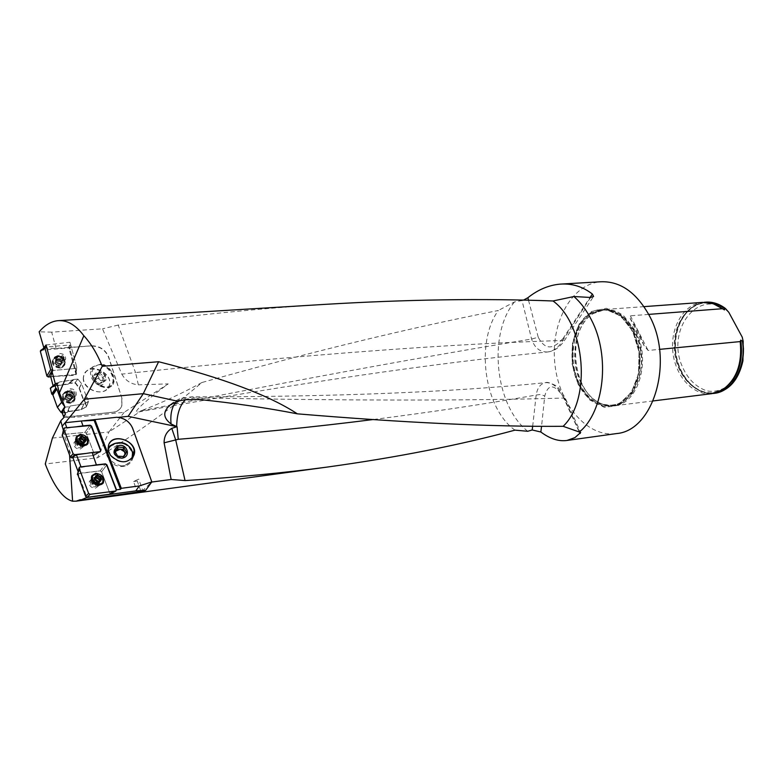 <?xml version="1.0" encoding="UTF-8"?>
<svg xmlns="http://www.w3.org/2000/svg" width="783" height="783" viewBox="0 0 783 783"><rect width="100%" height="100%" fill="white"/><g stroke="black" fill="none" stroke-linecap="round" stroke-linejoin="round"><path stroke-width="0.59" stroke-dasharray="3.92 2.94" d="M133.57 481.535L137.279 481.056L138.708 479.059L133.57 481.535L137.24 491.959L140.96 491.46L137.279 481.056M118.253 417.359L116.696 417.515C124.262 418.181 129.528 421.851 132.493 428.526L132.66 428.281M151.716 482.044L132.493 428.526M140.96 491.46L142.751 490.501L138.708 479.059M81.354 421.156L83.624 420.921M94.557 419.796L81.315 421.058M80.336 499.662L137.407 492.429M514.969 430.141C484.217 408.55 475.115 342.465 498.311 310.489C407.277 328.469 308.492 352.477 201.965 382.505C172.407 407.64 137.593 432.735 97.523 457.771L45.257 463.986M143.015 491.254L142.751 490.501L151.608 482.054M62.014 426.471L65.067 422.732M63.354 430.268L64.02 434.389L69.237 449.785L69.589 455.226M43.956 348.122L56.063 348.386L91.797 345.802C99.95 345.969 105.617 349.747 108.768 357.146L121.962 398.312L121.864 405.897C120.279 409.558 117.284 411.672 112.86 412.24L74.336 416.125L63.482 416.272M56.063 348.386L51.688 332.149L102.514 328.821L121.805 374.137L135.528 372.571L118.194 325.072C190.729 315.334 259.261 308.463 323.771 304.44M121.815 374.157C125.554 380.646 131.074 384.208 138.366 384.835L135.528 372.571C302.864 354.797 445.263 344.099 562.723 340.458C558.768 347.241 553.767 351.078 547.748 351.959C431.394 363.508 294.633 383.562 137.465 412.142C130.986 412.621 156.845 392.058 168.228 383.885L138.366 384.835M63.922 417.466L74.659 417.31L124.194 412.298L168.228 383.885M74.659 417.31L74.336 416.125M51.688 332.149L39.15 331.806M52.402 438.089L108.945 431.942L97.523 457.771M124.194 412.298L108.945 431.942L141.84 410.517L137.465 412.142M55.339 383.895L55.485 384.424L59.302 382.016L56.856 383.171M69.237 449.785L72.261 457.81L93.706 455.5L94.361 454.365L93.706 455.5L72.261 457.81M78.094 471.523L78.163 473.421L86.903 497.332M118.194 325.072L102.514 328.821M184.788 399.721L196.102 397.803L191.708 396.864L185.522 399.643M176.126 401.767L182.224 398.077L188.84 398.557M200.125 399.584L196.102 397.803C345.323 400.71 467.852 400.798 563.701 398.067L579.048 431.57M532.665 426.353L536.159 395.033C537.383 387.722 540.564 383.592 545.712 382.642L545.741 382.642C552.7 382.456 558.69 387.605 563.701 398.067L565.16 397.891L564.445 398.478C554.873 383.934 548.306 383.112 544.743 396.012L541.542 426.402M201.965 382.505C181.617 393.585 161.572 402.922 141.84 410.517M547.601 351.968C539.976 352.262 534.632 347.955 531.598 339.049L522.016 300.535L514.48 301.944L498.311 310.489M527.732 431.276C494.983 405.663 487.633 334.077 514.48 301.944M615.683 433.694C586.526 437.364 558.475 403.353 554.785 362.999C550.606 322.704 571.561 283.828 600.894 281.763M522.016 300.535L523.484 300.143M633.672 330.416L621.487 314.923L606.306 308.277L591.253 311.565L579.254 323.839L572.5 342.543L572.148 364.085L578.226 384.482L589.668 399.917L604.388 407.375L619.617 405.154L632.302 393.399L639.731 374.284L640.24 351.694L633.672 330.416M635.6 331.023C651.417 359.74 638.399 404.008 614.528 405.721L602.43 404.253C572.236 394.505 565.502 329.897 592.976 313.64L604.486 309.51C611.327 308.972 617.875 311.233 624.129 316.293L635.6 331.023M728.836 312.368C702.791 287.165 668.555 323.565 680.192 361.178C685.516 376.554 694.325 386.43 706.628 390.805C722.699 394.162 738.428 381.233 742.803 360.2L743.674 348.699L742.225 337.121M705.63 302.15L705.542 302.16C686.945 303.667 673.223 326.922 675.749 351.175C677.98 375.468 695.94 395.542 714.468 393.33M704.132 302.287C685.967 304.43 672.803 327.353 675.249 351.175C677.432 375.018 694.746 394.926 712.98 393.487M648.676 314.394L630.364 315.813L630.325 318.818C635.512 325.865 640.122 334.87 644.145 345.832L648.118 350.461L659.55 349.365M711.404 393.712C692.896 395.846 674.995 375.723 672.783 351.41C670.277 327.128 683.98 303.882 702.557 302.375M373.608 419.482C432.627 411.946 486.811 403.793 536.159 395.033L540.642 394.436L544.743 396.012M590.597 297.471L562.723 340.458L564.592 340.262L563.241 338.168L590.059 297.432M141.185 410.811C290.258 381.184 420.393 357.263 531.598 339.049L538.244 337.248C544.762 349.786 553.092 350.089 563.241 338.168M46.06 344.96L69.961 342.249L69.325 346.722L76.558 373.344L69.902 348.875L70.979 345.978L69.56 345.049L46.589 346.918M91.797 345.802L68.816 347.691L69.325 346.722M65.41 414.227L63.883 417.378L112.86 412.24M83.292 377.807C82.215 390.384 105.539 397.744 109.043 386.068C114.543 373.168 87.745 361.56 83.752 375.214L83.292 377.807M68.503 383.836L73.759 379.442L73.269 380.068L59.459 381.967L73.661 379.677L68.894 383.396L75.687 382.946L79.367 388.094L83.83 400.191L84.398 400.632L86.982 397.284L87.51 397.774L86.463 396.854L86.982 397.284L84.398 400.632L86.473 406.68L81.168 409.529L68.366 411.457L70.137 406.005L67.524 412.367L62.366 412.7L67.524 412.367L68.366 411.457L81.168 409.529L86.473 406.68L84.975 401.121L83.83 400.191L79.367 388.094L75.687 382.946L69.335 382.956L68.503 383.836L55.691 385.608L59.459 381.967L55.534 385.657L68.268 384.159L69.1 383.279L75.452 383.269L79.142 388.417L83.595 400.514L84.74 401.444L86.218 406.847L80.933 409.852L68.141 411.78L67.299 412.68L62.219 413.013M68.268 384.159L55.466 385.931L53.42 386.88L53.117 385.735M50.729 376.789L75.697 374.489L76.558 373.344L75.697 374.489L50.66 376.506M55.72 376.329L75.237 375.341L76.088 374.636L68.816 347.691M91.631 346.037C99.784 346.203 105.451 349.981 108.602 357.371L108.768 357.146M121.962 398.312L108.602 357.371M121.796 398.537L121.688 406.123C120.102 409.783 117.107 411.897 112.693 412.465M55.485 384.424L53.42 386.88M83.458 377.582C82.548 387.869 99.862 396.404 106.909 389.22L109.209 385.833C113.878 375.282 94.263 362.999 86.169 371.485L83.918 374.988L83.458 377.582M100.743 386.039C105.147 388.456 108.798 388.437 111.715 385.98C118.086 380.665 110.736 365.132 101.291 363.889L101.271 364.545C110.217 365.583 117.284 380.352 111.235 385.393C108.445 387.742 104.951 387.732 100.753 385.373L100.743 386.039C94.185 383.122 90.75 378.698 90.437 372.757L93.138 366.65L101.291 363.889M50.513 388.045L53.596 386.577M72.702 396.188C69.56 395.885 68.082 394.338 68.278 391.559C71.782 388.769 74.072 389.719 75.129 394.407L72.702 396.188M73.759 379.442L77.889 379.089L73.759 379.442M75.07 382.642L77.889 379.089L81.559 383.631L77.889 379.089L74.845 382.965M79.289 387.947L81.559 383.631L86.463 396.854L81.559 383.631L79.063 388.27M86.453 406.524L88.489 401.336L87.51 397.774L88.508 401.483L84.104 403.911L88.489 401.336L86.218 406.847M81.315 409.489L83.947 403.959L81.089 409.803M81.168 409.529L83.947 403.959L70.137 406.005L83.947 403.959L80.933 409.852M64.911 407.091L69.296 406.808L65.449 407.052L62.934 410.86M69.961 342.249L76.773 367.276L75.912 368.421L52.843 370.496L75.912 368.421L76.773 367.276L70.979 345.978M57.404 358.144L57.286 356.921C60.222 353.485 62.62 354.024 64.49 358.536L61.749 360.894L57.404 358.144M66.761 397.558L65.743 398.997L64.96 398.488L67.485 400.857L70.627 400.397L71.253 397.578L68.738 395.219L65.596 395.669L64.96 398.488L66.712 395.64L67.553 397.921L66.261 396.188M70.03 403.059C64.881 402.756 62.434 400.309 62.689 395.728C64.353 389.621 75.863 394.397 73.612 400.25L70.03 403.059M70.705 402.1C65.557 401.806 63.11 399.359 63.354 394.769C65.028 388.652 76.548 393.448 74.297 399.301L70.705 402.1M67.896 398.704L66.858 400.152L68.356 400.739L69.423 399.154L67.553 397.921L70.049 398.762L71.703 397.324L70.871 395.043L68.375 394.201L66.712 395.64L66.418 394.495L69.002 393.732L70.529 394.27L72.408 396.619L71.703 397.324L71.997 398.478L69.442 399.105L68.415 400.544L69.814 400.338L70.832 398.909M70.871 398.939L69.844 400.387L70.627 400.397L71.87 398.077M67.935 398.606L66.917 400.035L65.792 398.987L66.809 397.549M71.83 398.038L70.813 399.467L71.341 398.067L70.627 396.854L71.654 395.415M70.529 394.27L69.491 395.728L67.964 395.19L69.002 393.732M71.605 395.415L70.587 396.844L69.472 395.797L70.49 394.368M67.553 394.025L66.555 394.886M69.002 393.82L67.974 395.258L66.575 395.493L67.592 394.055M66.31 396.178L65.292 397.607L66.584 394.926M69.472 395.767L70.499 394.319M72.153 396.775L71.126 398.224L72.114 396.785M66.898 400.093L67.925 398.645M56.415 362.186L55.662 363.635L54.947 363.106L57.286 365.534L60.594 365.25L61.544 362.529L59.214 360.102L55.916 360.386L54.947 363.106L56.572 360.307L57.179 362.578L56.043 360.816M59.645 367.804C55.153 367.55 52.784 365.455 52.539 361.501C53.087 355.061 65.195 357.782 64.02 364.056L62.601 366.62L59.645 367.804M60.144 366.845C55.652 366.591 53.273 364.486 53.029 360.532C53.577 354.092 65.694 356.813 64.519 363.097L63.11 365.661L60.144 366.845M57.492 363.302L56.67 364.927L58.226 365.318L58.979 363.87L57.443 363.4L57.179 362.578L59.665 363.527L61.544 362.196L60.937 359.935L58.451 358.986L56.572 360.307L56.356 359.309L59.136 358.604L60.673 359.123L62.395 361.384L61.544 362.196L61.759 363.204L58.979 363.87M60.506 363.733L59.743 365.191L60.594 365.25L62.395 361.384M58.999 363.831L58.255 365.269L59.723 365.142L60.467 363.704M57.511 363.234L56.767 364.672L55.72 363.625L56.454 362.177M62.063 361.687L61.309 363.146L61.544 362.529L59.87 360.699L60.614 359.25M61.593 362.901L62.023 361.697M60.673 359.123L59.909 360.591L58.382 360.102L59.136 358.643L58.373 360.131L56.905 360.258L57.648 358.81M57.619 358.78L56.865 360.229L55.583 360.777L56.493 359.573M56.092 360.816L56.523 359.603M59.87 360.669L60.624 359.211M61.651 360.337L60.908 361.775L61.7 360.327M99.275 384.796C107.819 387.154 104.09 371.494 96.407 372.649C91.562 376.251 92.521 380.293 99.275 384.796M100.753 385.373L106.077 387.507L110.726 385.735C117.656 380 107.604 363.087 98.296 364.829L101.271 364.545M97.797 383.866L92.218 375.351C91.533 370.193 93.559 366.679 98.296 364.829M98.413 373.843L94.596 375.233L94.988 380.195L99.196 383.739L102.994 382.329L102.602 377.386L98.413 373.843L102.602 377.386L102.994 382.329L99.196 383.739L94.988 380.195L94.596 375.233L101.359 371.817L99.461 372.512L101.418 372.483L103.454 373.599L105.754 377.846L104.051 381.018L100.048 379.951L97.748 375.683L99.461 372.512L97.552 373.207L97.944 378.169L102.152 381.732L105.95 380.313L105.548 375.37L101.359 371.817M94.988 380.195L97.944 378.169M94.596 375.233L97.552 373.207M99.196 383.739L102.152 381.732M102.994 382.329L105.95 380.313M102.602 377.386L105.548 375.37M132.738 457.575C125.799 464.133 118.321 463.458 110.305 455.549L108.123 450.763L108.289 445.742L109.512 443.217M133.159 456.929C132.288 461.344 129.596 464.436 125.104 466.198C118.693 467.353 113.31 465.308 108.964 460.052L106.801 455.305L108.044 447.993M110.55 446.124L110.648 446.261C120.866 440.643 128.128 443.09 132.435 453.592L132.063 458.241M124.663 465.591L121.659 465.934C126.699 465.278 130.135 462.802 131.975 458.505L129.753 462.273L124.663 465.591L125.104 466.198M121.659 465.934C111.949 463.693 107.447 458.349 108.171 449.882M108.827 448.219L110.648 446.261M66.741 427.704L66.927 428.242L75.765 426.862M80.992 466.844L81.217 467.422L91.19 465.699M113.476 492.282L116.236 489.904L109.806 493.319L109.718 494.21M78.437 472.443L81.217 467.422M64.304 433.097L66.927 428.242M94.391 496.393L87.04 497.078M85.895 453.465L100.009 451.967L85.895 453.465M64.02 434.389L84.848 432.382L86.296 433.302L94.361 454.365L100.664 450.822L94.361 454.365L86.296 433.302L84.848 432.382L89.849 425.56L84.848 432.382L62.904 434.496L64.47 427.919M81.628 444.803L77.145 441.876L75.041 443.315C75.804 447.866 77.997 449.011 81.618 446.75L81.628 444.803M77.517 473.784L100.146 470.877L101.604 471.797L110.1 494.073M96.984 483.708L92.472 480.782L90.417 482.191C91.014 486.84 93.187 488.044 96.935 485.812L96.984 483.708M109.806 493.319L101.604 471.797L106.703 465.033L101.604 471.797L100.146 470.877L105.245 464.113L100.146 470.877L78.143 473.421L79.807 466.981M115.365 452.222L115.737 455.657L119.946 458.221L122.451 457.781L124.331 456.254L125.065 454.248M125.544 453.553L125.848 454.091L122.804 458.417L117.078 458.026L114.396 453.298L115.277 452.045M114.964 451.39L114.396 453.298M117.656 456.137L117.078 458.026M126.454 452.192L125.848 454.091M123.401 456.528L122.804 458.417M102.309 482.886L102.446 482.641C103.102 477.875 100.713 475.183 95.281 474.547L92.962 475.516M91.738 479.509L93.304 482.455L98.57 484.892M95.448 478.051L93.647 479.989L95.174 481.653L94.126 478.579L95.409 477.033M99.245 481.114L97.65 482.553L95.174 481.653L97.043 483.033L99.519 482.397L99.245 481.114M95.683 479.705L94.4 481.261M94.968 478.55L93.872 479.871M95.575 482.338L96.838 480.801L95.565 482.377M97.063 482.886L98.198 481.516L97.053 482.925M99.744 481.212L98.462 482.759M99.94 481.281L99.421 481.917M100.948 479.079L99.666 480.625M95.477 477.933L94.126 478.579M97.777 476.025L96.485 477.62M95.487 477.258L95.086 477.747M86.933 443.628L87.04 443.393C87.549 438.832 85.161 436.229 79.866 435.573L77.429 436.571M76.323 440.349L77.644 442.982L83.487 445.674M79.944 439.048L78.222 440.888L79.749 442.512L78.711 439.517L79.954 437.922M83.82 441.964L82.205 443.432L79.749 442.512L81.598 443.883L84.084 443.286L83.83 441.964M80.218 440.526L78.975 442.121M79.514 439.41L78.457 440.76M81.373 441.641L80.13 443.227M81.608 443.746L82.734 442.317L81.598 443.785M84.261 442.052L83.018 443.648M84.075 441.641L84.476 441.123M84.525 442.131L83.967 442.845M85.474 440.007L84.221 441.592M80.032 438.901L78.711 439.517M82.332 436.983L81.07 438.617M64.823 406.749L65.449 407.052M73.269 397.235C68.973 396.971 66.917 394.926 67.132 391.099L70.157 388.711C74.473 388.994 76.509 391.05 76.274 394.886L73.269 397.235M70.529 403.314C64.294 402.785 61.622 399.829 62.523 394.446L66.34 391.852C71.723 392.058 74.512 394.612 74.728 399.496L70.529 403.314M62.258 434.849L62.904 434.496M76.744 440.839L73.945 442.757C73.543 446.555 75.54 448.708 79.935 449.217L82.704 447.328C83.125 443.53 81.148 441.367 76.744 440.839M62.033 361.952C58.265 361.736 56.278 359.974 56.082 356.666L59.753 353.485C63.54 353.72 65.518 355.492 65.684 358.82L62.033 361.952M76.773 367.276L76.068 374.245M40.863 350.295L45.835 346.986M69.56 345.049L68.493 347.946L41.235 350.197M68.493 347.946L69.902 348.875M60.017 368.059C54.507 367.619 51.893 365.015 52.167 360.249L56.963 356.676C61.612 356.852 64.284 358.996 64.979 363.106C64.793 365.935 63.139 367.579 60.017 368.059M92.061 479.715L89.321 481.594C88.802 485.558 90.799 487.78 95.301 488.279L98.012 486.429C98.56 482.465 96.583 480.224 92.061 479.715M581.368 383.269C569.427 359.974 574.8 325.111 592.486 314.042C608.538 305.311 622.622 311.066 634.749 331.297C654.167 366.19 629.933 417.202 601.863 403.95C593.367 400.495 586.536 393.595 581.368 383.269M581.172 383.259C566.158 354.738 578.97 311.125 603.654 310.039C620.841 308.277 638.497 328.537 641.042 354.043C643.822 379.53 630.755 403.265 613.608 405.359C600.209 406.338 589.393 398.968 581.172 383.259M579.479 383.445C564.465 354.905 577.267 311.243 601.941 310.166C619.118 308.394 636.775 328.684 639.32 354.219C642.099 379.726 629.043 403.47 611.895 405.574C598.506 406.553 587.7 399.173 579.479 383.445M578.52 383.895L572.579 363.978L572.931 342.934L579.528 324.671L591.243 312.691L605.934 309.491L620.753 315.989L632.635 331.121L639.036 351.88L638.546 373.922L631.304 392.586L618.932 404.067L604.065 406.25L589.687 398.978L578.52 383.895L572.579 363.978L572.931 342.934L579.528 324.671L591.243 312.691L605.934 309.491L620.753 315.989L632.635 331.121L639.036 351.88L638.546 373.922L631.304 392.586L618.932 404.067L604.065 406.25L589.687 398.978L578.52 383.895M578.402 384.061C567.792 362.529 570.601 331.845 584.774 317.438C598.78 302.727 621.506 308.463 632.879 330.935C644.458 353.202 640.944 386.019 625.803 399.673C610.818 413.659 588.796 405.79 578.402 384.061M714.869 393.086C696.107 396.11 677.51 375.879 675.279 351.166C672.714 326.491 687.073 303.001 706.07 302.316M724.559 388.397L723.326 389.2C703.144 401.777 677.236 380.978 674.555 351.684C671.129 322.469 692.143 296.424 714.458 304.254L716.484 305.027M630.364 315.813L648.118 350.461M579.351 431.687L564.445 398.478M528.515 300.261L538.244 337.248M67.524 412.367L69.296 406.808L67.299 412.68M55.534 385.657L59.302 382.016L55.309 385.98M69.335 382.956L74.101 379.285L69.1 383.279M79.367 388.094L81.647 383.787L79.142 388.417M86.238 407.043L88.273 401.845L86.003 407.356M75.697 374.489L75.912 368.421L75.237 375.341M71.733 397.784L73.974 396.022C72.917 391.343 70.636 390.394 67.132 393.183C66.966 396.051 68.503 397.588 71.733 397.784M69.276 401.219C64.245 399.712 63.472 397.588 66.947 394.847C71.967 396.355 72.741 398.478 69.276 401.219M71.116 399.506C65.175 397.715 64.265 395.209 68.366 391.989C74.287 393.771 75.207 396.276 71.116 399.506M67.974 395.288L68.992 393.859L67.974 395.298M60.898 362.519L63.638 360.17C61.779 355.658 59.371 355.12 56.445 358.555C56.591 361.041 58.079 362.353 60.898 362.519M59.097 365.984C54.076 364.261 53.508 362.157 57.404 359.661C62.415 361.374 62.983 363.478 59.097 365.984M60.448 364.242C54.516 362.206 53.851 359.72 58.441 356.774C64.363 358.81 65.038 361.296 60.448 364.242M56.758 364.702L57.502 363.263M100.009 451.967L93.706 455.5L100.253 451.664M91.298 426.481L86.296 433.302L91.298 426.481M93.882 479.059C97.278 479.45 98.766 481.124 98.355 484.1C94.606 486.331 92.433 485.117 91.826 480.468L93.882 479.059M94.684 477.258C91.748 478.188 91.268 480.126 93.226 483.072L96.348 484.814C101.692 482.445 101.134 479.92 94.684 477.258M95.712 479.715L94.44 481.261M94.968 478.589L93.921 479.862M95.428 477.082L94.156 478.619M99.695 481.183L98.423 482.719M100.899 479.098L99.627 480.635M99.881 481.271L99.382 481.878M78.525 440.115C81.823 440.506 83.311 442.131 82.998 444.989C79.386 447.24 77.184 446.095 76.421 441.553L78.525 440.115M79.298 438.284C76.45 439.087 75.902 440.898 77.654 443.746L81.452 445.723C86.208 443.139 85.484 440.663 79.298 438.284M80.248 440.535L79.014 442.121M81.373 441.612L80.13 443.188M79.523 439.449L78.496 440.76M79.983 437.971L78.75 439.547M84.212 442.033L82.978 443.609M85.416 440.026L84.182 441.602M84.466 442.131L83.938 442.806M66.79 391.334L63.022 393.888C59.371 400.73 73.925 406.729 75.06 398.88C74.855 394.055 72.095 391.549 66.79 391.334M68.659 390.825L65.635 393.203C67.074 399.408 70.108 400.671 74.767 396.991C75.011 393.154 72.976 391.099 68.659 390.825M67.142 391.265C59.929 392.214 63.893 403.128 71.067 402.022C78.251 401.013 74.277 390.198 67.142 391.265M87.07 444.607L83.918 446.222C78.427 445.703 75.697 443.002 75.736 438.108L76.421 436.699M78.613 435.24C83.84 434.849 86.952 437.159 87.941 442.17M84.133 445.674L81.735 446.927C77.341 446.408 75.344 444.255 75.736 440.447L76.147 439.743M76.225 439.654C81.275 437.766 84.035 439.557 84.505 445.038L84.202 445.586M86.14 445.204L83.507 446.33C77.644 445.527 75.168 442.659 76.088 437.736M77.625 436.239C83.458 435.26 86.649 437.628 87.207 443.364M57.296 356.157L52.549 359.681C50.151 367.237 65.527 370.633 65.204 362.509C64.519 358.448 61.886 356.334 57.296 356.157M58.656 355.619L54.986 358.79C57.492 364.761 60.692 365.475 64.578 360.934C64.412 357.616 62.434 355.844 58.656 355.619M57.55 356.079C50.004 356.656 52.882 367.481 60.408 366.757C67.945 366.141 65.038 355.374 57.55 356.079M102.416 483.894L99.392 485.431C93.774 484.941 91.034 482.152 91.19 477.053L91.934 475.624M94.254 474.146C99.529 473.872 102.573 476.279 103.405 481.359M99.402 484.922L97.161 486.047C92.648 485.548 90.652 483.317 91.161 479.353L91.542 478.726M91.631 478.619C96.818 476.69 99.568 478.55 99.872 484.197L99.49 484.804M101.428 484.481L98.971 485.529C93.001 484.755 90.525 481.809 91.552 476.7M93.187 475.154C99.128 474.253 102.27 476.739 102.622 482.602M58.108 320.658L58.95 320.599M170.704 404.557C171.722 402.677 182.566 396.903 182.224 398.077L191.708 396.864C335.29 396.854 453.288 392.107 545.712 382.642M560.481 284.102L561.675 284.033M592.976 313.64L603.654 310.039L601.941 310.166C618.736 308.326 636.55 328.537 639.094 354.239C641.903 379.902 628.68 403.607 611.895 405.574L602.43 404.253M742.803 360.2L742.93 360.855M705.542 302.16L705.043 302.199M722.269 389.944L723.326 389.2C703.878 401.493 678.107 381.155 675.328 351.606C671.951 322.136 692.926 296.561 714.458 304.254L713.274 303.726M644.155 345.832L630.325 318.818M643.998 306.633L604.486 309.51M653.169 400.935L614.528 405.721M545.741 382.642C546.916 381.889 550.077 382.789 555.255 385.334C556.987 385.51 560.285 389.689 565.15 397.891L580.516 432.138M547.738 351.959C554.325 351.175 559.943 347.28 564.592 340.262L593.318 296.826M93.138 366.65L86.169 371.485M111.715 385.98L106.909 389.22M88.508 401.483L86.473 406.671L88.508 401.483M73.768 379.432L69.002 383.102L73.768 379.432M73.563 379.921L68.787 383.68L73.563 379.921M76.577 373.745L76.098 374.636M68.278 391.559L67.132 393.183C66.907 390.091 75.285 393.8 73.974 396.022L75.129 394.407M63.354 394.769L62.689 395.728M74.297 399.301L73.612 400.25M66.007 396.355L64.95 397.842M66.692 395.738L65.674 397.167M65.351 396.002L66.418 394.495M70.715 398.645L71.733 397.216M71.341 398.107L72.408 396.619M68.424 400.534L69.442 399.105M70.92 399.976L71.997 398.478M68.385 400.7L69.423 399.242M57.286 356.921L56.445 358.555C56.112 356.97 57.678 356.549 61.133 357.293L63.638 360.17L64.49 358.536M53.029 360.532L52.539 361.501M64.519 363.097L64.02 364.056M55.72 361.129L54.937 362.656M55.887 361.54L56.63 360.092M55.583 360.816L56.356 359.309M59.86 360.728L60.604 359.28M58.382 360.063L59.136 358.604M60.741 363.85L61.495 362.412M60.976 364.702L61.759 363.204M58.226 365.377L58.979 363.919M56.679 364.868L57.443 363.4M92.218 375.351C93.696 382.936 98.315 386.988 106.077 387.507M110.726 385.735L111.235 385.393M106.801 455.305L108.123 450.763M94.087 455.373L100.4 451.83M96.935 485.812L98.355 484.1L96.348 484.814L97.552 484.814M90.417 482.191L91.826 480.468L93.304 482.455M102.446 482.641L103.297 481.614M93.647 479.989L94.958 478.384M94.234 479.568L94.978 478.658M98.178 481.516L97.072 482.847M96.828 480.86L95.546 482.416M98.325 481.486L97.043 483.033M100.625 481.065L99.519 482.397M101.144 479.01L99.891 480.517M97.797 475.898L96.505 477.473M95.36 476.475L94.019 478.11M81.618 446.75L82.998 444.989L81.452 445.723L82.812 445.674M75.041 443.315L76.421 441.553L77.644 442.982M87.04 443.393L87.872 442.346M78.222 440.888L79.504 439.243M78.829 440.428L79.533 439.537M82.724 442.317L81.618 443.726M81.354 441.671L80.101 443.266M82.841 442.297L81.598 443.883M85.181 441.896L84.084 443.286M85.67 439.938L84.456 441.475M82.352 436.865L81.089 438.48M79.895 437.403L78.594 439.077M74.728 399.496L75.06 398.88C74.972 393.966 72.271 391.412 66.966 391.236L62.523 394.446M67.132 391.099L65.635 393.203L67.827 391.402C70.069 391.431 72.016 392.283 73.661 393.966L74.767 396.991L76.274 394.886M94.136 455.344L100.449 451.801M87.04 444.636L83.673 446.359C76.949 444.646 74.297 441.896 75.736 438.108L76.157 437.423M82.704 447.328L83.996 445.684M73.945 442.757L75.736 440.447C75.706 441.778 76.313 444.891 82.812 446.241L84.221 445.674M64.979 363.106L65.204 362.509C64.597 358.36 62.004 356.206 57.433 356.04L52.167 360.249M56.082 356.666L54.986 358.79L58.001 356.216C65.4 357.9 63.032 358.32 64.578 360.934L65.684 358.82M102.387 483.914L99.167 485.558C93.529 485.108 90.867 482.269 91.19 477.053L91.631 476.387M98.012 486.429L99.265 484.922M99.343 484.834L99.872 484.197L99.588 484.794M89.321 481.594L91.161 479.353L92.012 482.093C94.342 484.501 96.397 485.607 98.188 485.411L99.461 484.922"/><path stroke-width="1.17" d="M118.253 417.359L128.138 416.331L177.066 426.715L178.26 439.292L164.107 442.816L171.144 479.48L151.716 482.044M176.674 426.794L171.771 428.36C166.671 431.55 164.107 436.346 164.087 442.757M113.476 492.282L111.255 494.2L135.762 490.892L139.345 485.92L151.814 481.907L132.66 428.281C129.694 421.606 124.419 417.936 116.853 417.27L65.058 422.732L66.741 427.704M83.624 420.921L94.136 420.334L94.557 419.796M63.354 430.268L60.761 420.804L52.402 438.089L45.257 463.986C53.9 486.341 63.022 498.751 72.604 501.208L76.205 501.159L80.336 499.662L80.522 500.151L86.825 497.499L111.255 494.2M185.522 399.643C179.836 405.212 176.889 414.187 176.674 426.559L171.066 423.946C162.786 417.74 162.668 411.281 170.704 404.566L177.77 401.229L184.788 399.721L200.125 399.584C233.931 403.079 266.337 407.826 297.354 413.835C403.304 422.693 491.89 426.852 563.143 426.314L580.683 432.49L574.928 437.609L566.99 440.457C558.67 441.612 549.95 438.793 540.838 432.001L532.186 429.975L527.732 431.276L514.969 430.141C459.885 445.057 397.245 457.38 327.04 467.099C284.072 472.883 236.74 477.376 185.052 480.586L171.144 479.48M297.354 413.835C269.029 395.268 222.773 377.895 158.606 361.726L102.25 366.307L84.368 399.203L65.106 422.83M102.25 366.307C97.229 353.808 91.092 343.629 83.85 335.741C75.834 325.033 67.25 320.002 58.108 320.658C51.286 321.304 44.964 325.014 39.15 331.806L43.956 348.122M63.883 417.388L62.219 413.013L64.911 407.091L59.439 392.812L83.85 335.741M63.472 409.137L65.41 414.227L63.482 416.272L63.922 417.466L60.761 420.804M69.589 455.226L72.604 501.208M62.366 412.7L61.064 412.445L57.325 407.209L52.892 394.935L51.727 393.996L55.779 388.123L54.879 384.179L56.856 383.171L59.439 392.812M55.339 383.895L52.109 371.808L52.843 370.496L46.06 344.96L43.496 348.112M78.094 471.523L72.731 457.311L71.713 457.869L70.235 456.949L62.258 434.849M128.138 416.331L143.289 393.663L158.606 361.726M84.368 399.203L143.289 393.663L177.77 401.229M58.95 320.599L323.771 304.44C406.543 299.478 482.954 298.323 553.013 300.975C585.508 324.309 591.517 399.506 563.143 426.314M171.066 423.946C170.146 414.305 171.829 406.915 176.126 401.767M553.013 300.975L573.929 296.522C580.732 302.492 586.545 310.254 591.371 319.807C610.446 356.069 604.202 411.633 579.606 431.795M561.675 284.033L600.894 281.763C620.195 281.107 636.285 292.294 649.166 315.324C674.388 360.562 653.893 430.572 616.74 433.547L615.683 433.694M523.484 300.143L527.879 297.726C538.136 289.573 549.01 285.032 560.481 284.102C572.216 283.338 582.855 286.656 592.398 294.065L593.592 296.444L590.597 297.471L573.929 296.522M714.468 393.33L715.055 393.262C729.433 390.433 738.721 379.628 742.93 360.855L743.175 341.29L742.225 337.121L728.836 312.368L725.43 308.482C719.146 303.745 712.55 301.641 705.63 302.15M648.676 314.394L722.445 308.708L724.441 309.931L724.931 308.522C718.628 303.765 711.992 301.661 705.043 302.199L704.132 302.287M712.98 393.487L714.556 393.32C732.888 391.461 746.845 366.415 742.685 341.339L740.757 340.116L740.189 341.584L659.55 349.365M724.931 308.522L725.43 308.482M743.175 341.29L742.685 341.339M740.189 341.584C742.411 363.772 736.441 379.902 722.269 389.944L711.404 393.712M643.998 306.633L702.557 302.375L713.274 303.726L722.445 308.708M171.771 428.36L175.656 439.831L185.052 480.586M532.186 429.975L532.665 426.353M53.117 385.735L50.66 376.506L52.109 371.808M109.512 443.217C114.905 434.418 132.924 439.889 134.157 450.607L133.815 455.393L132.738 457.575M108.044 447.993L110.207 445.654C121.042 439.831 128.706 442.464 133.188 453.543L133.159 456.929M132.063 458.241L132.533 453.269C131.564 442.552 114.152 438.803 108.827 448.219L108.171 449.882M117.46 446.065C126.738 441.769 132.17 457.311 121.649 458.133C113.163 455.921 111.763 451.899 117.46 446.065M62.141 435.328L64.47 427.919L89.849 425.56L91.298 426.481L100.664 450.822L91.298 426.481L89.849 425.56L75.765 426.862L82.969 425.864L81.354 421.156M62.043 426.402L65.058 422.732M151.814 481.907L145.707 490.285L143.015 491.254L80.522 500.151M110.462 455.305L108.26 450.421L108.455 445.498C112.175 431.316 139.208 441.641 133.981 455.148C127.864 463.918 120.024 463.967 110.462 455.305M94.851 419.531L121.306 488.318L94.684 419.786M80.992 466.844L76.411 454.737L85.895 453.465L74.581 454.669L71.713 457.869M121.14 488.553L120.504 489.297L116.236 489.904L106.703 465.033L105.245 464.113L91.19 465.699L96.378 464.887L92.13 452.525L85.895 453.465M139.345 485.92L121.306 488.318M76.411 454.737L72.731 457.311M120.504 489.297L94.136 420.334M145.707 490.285L135.762 490.892M96.27 496.226L94.391 496.393M92.13 452.525L100.253 451.664L100.909 450.519L91.572 426.118L90.123 425.198L82.969 425.864M96.378 464.887L105.451 463.859L106.909 464.779L116.442 489.659M77.38 474.283L79.807 466.981L105.245 464.113L106.703 465.033L116.236 489.913L115.982 490.961L90.094 494.337L87.109 497.332L85.621 496.402L77.517 473.784M123.401 456.528L117.656 456.137L114.964 451.39L118.027 447.064L123.763 447.465L126.454 452.192L123.401 456.528L126.454 452.192L123.763 447.465L118.027 447.064L114.964 451.39L117.656 456.137L123.401 456.528M125.065 454.248L124.507 451.732L120.308 449.178L115.923 451.135L115.365 452.222M115.277 452.045L117.45 448.972L123.166 449.373L125.544 453.553M118.027 447.064L117.45 448.972M123.763 447.465L123.166 449.373M98.325 481.349L100.684 481.026L100.488 479.519L101.271 478.805L98.687 475.78L95.614 476.142L94.968 478.413L95.614 476.142L98.687 475.78L101.222 478.217L100.684 481.026L97.601 481.398L95.066 478.951L98.325 481.486M96.123 473.519L92.825 475.78C90.084 481.154 101.017 487.232 103.297 481.614C103.953 476.857 101.555 474.155 96.123 473.519M92.962 475.516L91.983 476.808L91.738 479.509M98.57 484.892L102.309 482.886M97.552 476.328L95.448 478.051M95.477 477.933L98.364 478.853L99.529 480.664M100.704 480.37L99.94 481.281M100.42 477.689L99.098 479.245L96.72 477.356M99.921 480.185L99.138 479.245M99.255 476.573L97.973 478.119M96.358 476.191L95.487 477.258M85.396 441.622L84.995 440.477L85.748 439.165L83.233 436.757L80.169 437.061L79.612 439.772L80.169 437.061L83.233 436.757L85.748 439.165L85.19 441.886L82.127 442.189L79.612 439.772L82.841 442.297M80.688 434.516L77.321 436.826C74.816 442.15 85.836 447.896 87.872 442.346C88.381 437.775 85.983 435.172 80.688 434.516M77.429 436.571L76.499 437.883L76.323 440.349M83.487 445.674L86.933 443.628M85.19 441.886L82.724 442.317M82.137 437.257L79.944 439.048M80.032 438.901L82.939 439.85L84.075 441.641M85.22 441.25L84.525 442.131M84.956 438.646L83.664 440.242L81.275 438.363M84.476 441.123L83.712 440.242M80.913 437.12L80.052 438.235M55.779 388.123L56.836 389.053L52.892 394.935M57.325 407.209L61.642 402.286L56.836 389.053M61.642 402.286L57.413 407.356M64.725 406.622L61.72 402.433M51.727 393.996L50.347 388.192L54.869 384.199M52.314 394.485L56.317 388.613M63.717 428.751L62.209 435.622M70.235 456.949L73.103 453.739L63.775 429.045M73.103 453.739L74.581 454.669M80.13 434.311L76.157 437.423C76.127 442.375 78.887 445.126 84.456 445.654L87.95 443.589C89.056 438.323 86.453 435.231 80.13 434.311M46.589 346.918L45.14 347.3L44.954 348.112L50.66 369.615L52.843 370.496M52.099 370.565L48.321 377.005L50.729 376.789M48.321 377.005L46.882 376.065L50.66 369.615M44.954 348.112L40.354 351.322L46.882 376.065M40.354 351.322L40.863 350.295M109.718 494.21L87.109 497.332M79.044 467.833L77.458 474.606M85.621 496.402L88.606 493.398L79.122 468.156M88.606 493.398L90.094 494.337M95.546 473.284L91.631 476.387C91.474 481.545 94.244 484.383 99.95 484.883L103.327 482.896C104.638 477.415 102.044 474.204 95.546 473.284M373.608 419.482C315.353 426.892 250.237 433.498 178.26 439.292M742.372 340.967C746.679 365.827 733.045 390.903 714.869 393.086M706.07 302.316C712.726 302.091 719.039 304.284 725.029 308.903M740.757 340.116C743.468 361.707 738.066 377.807 724.559 388.397M716.484 305.027L724.441 309.931M580.154 433.498L579.351 431.687M541.542 426.402L540.838 432.001M527.879 297.726L528.515 300.261M590.059 297.432L592.398 294.065M96.926 475.369C93.578 478.012 94.391 480.155 99.372 481.809C102.71 479.167 101.888 477.013 96.926 475.369M100.655 480.341L99.881 481.271M99.245 476.622L97.973 478.168M100.371 477.708L99.098 479.245M96.387 476.24L95.497 477.327M81.481 436.317C78.134 438.832 78.926 440.937 83.889 442.63C87.226 440.105 86.424 438.01 81.481 436.317M85.171 441.23L84.466 442.131M83.781 437.599L82.548 439.175M84.897 438.666L83.664 440.242M80.943 437.168L80.062 438.304M62.934 410.86L61.691 412.749M61.064 412.445L64.793 406.798M54.82 384.551L50.288 388.564M76.421 436.699L78.613 435.24M87.941 442.17L87.07 444.607M76.088 437.736L77.625 436.239M87.207 443.364L86.14 445.204M109.15 494.504L115.59 491.107M91.934 475.624L94.254 474.146M103.405 481.359L102.416 483.894M91.552 476.7L93.187 475.154M102.622 482.602L101.428 484.481M76.166 501.169L327.088 467.089M566.99 440.457L616.74 433.547M715.055 393.262L714.556 393.32M712.08 393.624L653.169 400.935M133.188 453.543L134.157 450.607M91.983 476.808L92.825 475.78M100.586 479.392L99.314 480.928M97.601 476.289L96.475 477.65M99.284 476.534L97.992 478.09M76.499 437.883L77.321 436.826M85.093 440.349L83.85 441.925M82.176 437.227L81.06 438.637M54.888 384.169L50.347 388.182M87.04 444.636L87.95 443.589M45.14 347.3L40.54 350.51M109.551 494.367L115.825 491.039M102.387 483.914L103.327 482.896"/></g></svg>
